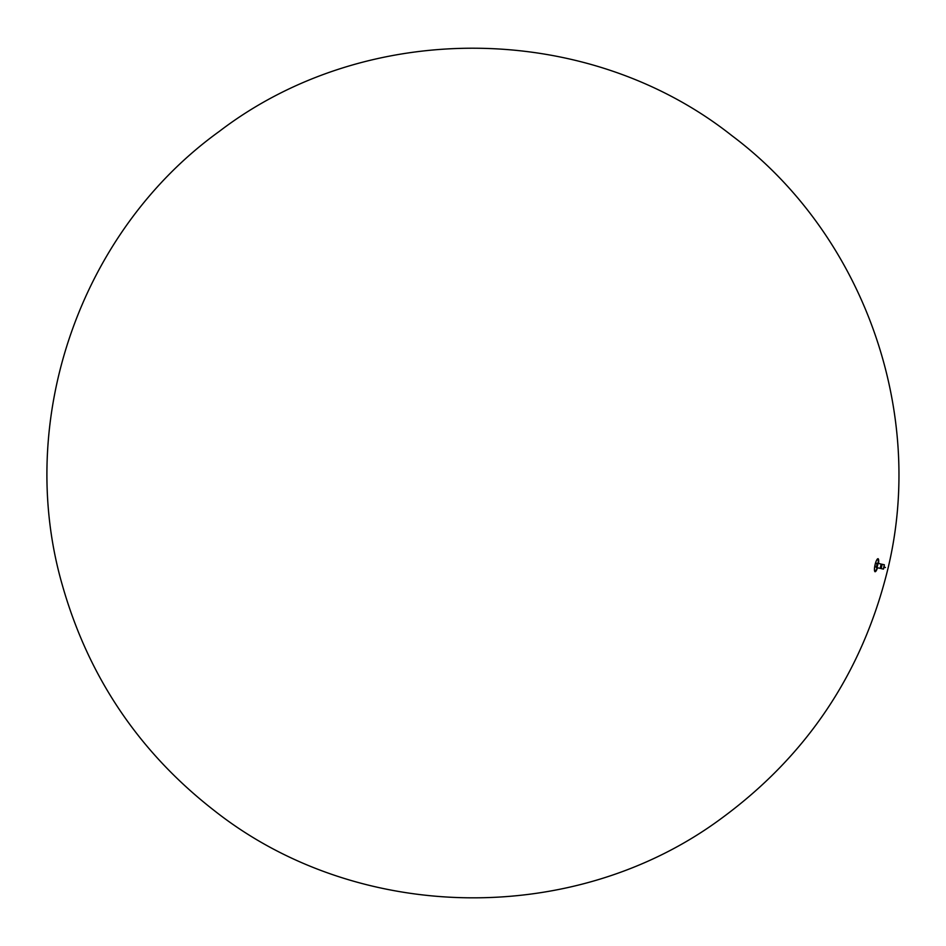 <?xml version="1.0" encoding="UTF-8"?>
<svg xmlns="http://www.w3.org/2000/svg" width="946" height="946" viewBox="0 0 946 946"><rect width="100%" height="100%" fill="white"/><g stroke="black" fill="none" stroke-linecap="round" stroke-linejoin="round"><path stroke-width="1.42" d="M876.847 565.176L877.782 564.112L876.303 563.769M877.131 566.559L875.807 566.205M877.297 565.223L877.214 566.595L876.043 566.252M881.164 568.581L882.169 564.289L884.333 564.774L883.339 569.09L884.38 564.833L883.493 569.054M883.398 569.066L884.344 564.786M875.015 571.739L877.486 567.777A6.634 1.561 -77.1 0 1 874.825 571.502A6.634 1.561 -77.1 0 1 875.074 564.703A6.634 1.561 -77.1 0 1 877.793 558.767A6.634 1.561 -77.1 0 1 878.491 563.426L878.006 558.672M877.32 566.559L877.864 564.194M876.102 567.47L880.17 568.357L881.152 564.064L877.108 563.095M881.175 568.605L882.18 564.289L881.175 568.605L883.351 569.102M884.817 567.364L885.456 567.505L884.817 567.364M884.723 567.576L884.427 566.902M885.456 567.505L884.652 567.304M887.549 570.237C862.161 672.913 806.867 755.57 721.644 818.231C574.932 927.068 358.298 923.958 214.766 810.97C139.44 752.496 88.688 677.407 62.507 585.716C14.486 420.367 80.268 231.534 219.2 131.47C366.232 18.896 586.65 20.694 731.849 135.621C862.87 233.65 926.69 411.321 887.549 570.237M881.92 564.407A2.199 2.199 0 0 0 881.152 564.064M880.17 568.357A2.199 2.199 0 0 0 881.022 568.38"/></g></svg>
